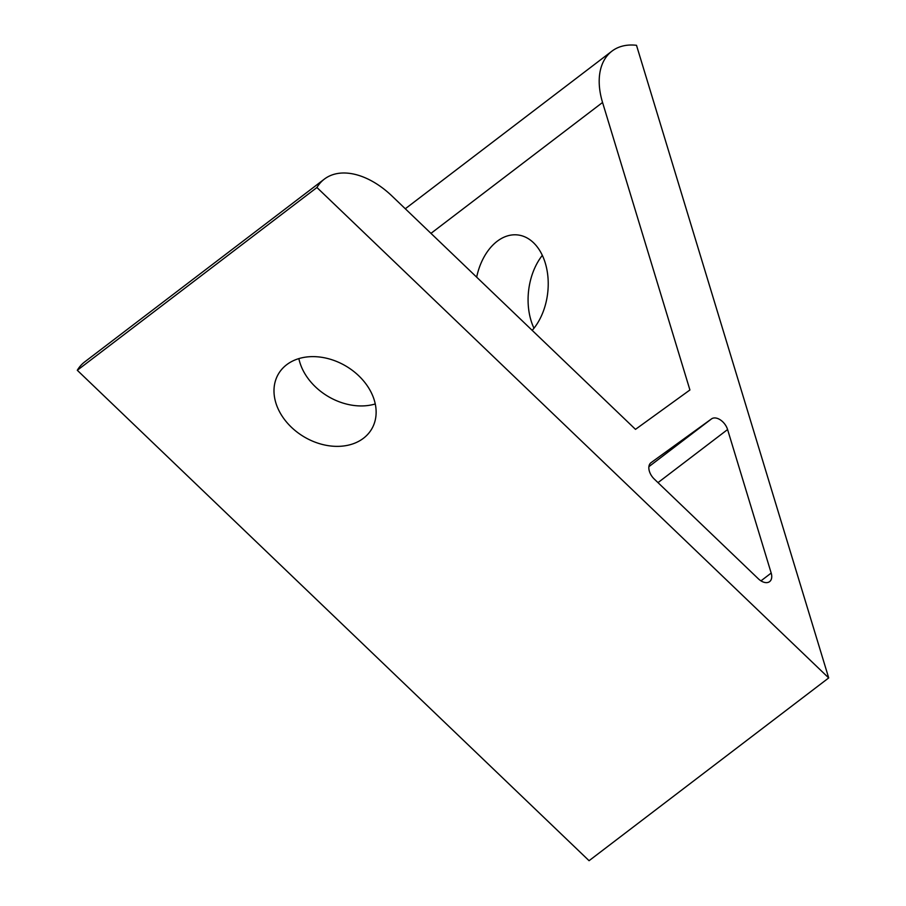 <?xml version="1.0" encoding="UTF-8"?>
<svg xmlns="http://www.w3.org/2000/svg" width="906" height="906" viewBox="0 0 906 906"><rect width="100%" height="100%" fill="white"/><g stroke="black" fill="none" stroke-linecap="round" stroke-linejoin="round"><path stroke-width="1.36" d="M533.974 328.244A54.156 36.365 96.5 0 1 531.029 320.543A54.156 36.365 96.5 0 1 542.332 255.356M476.658 277.157A54.156 36.365 96.5 0 1 517.745 234.948A54.156 36.365 96.5 0 1 545.276 263.046A54.156 36.365 96.5 0 1 532.196 330.373M286.67 364.722A54.156 41.11 -149.3 0 0 278.493 373.861A54.156 41.11 -149.3 0 0 297.417 432.366A54.156 41.11 -149.3 0 0 363.442 438.278A54.156 41.11 -149.3 0 0 371.63 429.138A54.156 41.11 -149.3 0 0 352.706 370.633A54.156 41.11 -149.3 0 0 286.67 364.722M298.855 358.606A54.156 41.11 -149.3 0 0 375.254 403.963M760.972 580.859L771.187 573.056A12.038 7.497 -127.3 0 1 769.636 581.607A12.038 7.497 -127.3 0 1 758.333 578.787L654.245 479.036A12.038 7.497 -127.3 0 1 650.95 462.728A12.038 7.497 -127.3 0 1 651.04 462.66L711.527 418.889A12.038 7.497 -127.3 0 1 715.525 417.983A12.038 7.497 -127.3 0 1 727.586 429.546L657.994 482.626M602.558 102.469L689.919 389.976L635.491 429.353L392.105 196.126A72.208 44.949 52.7 0 0 348.889 173.284A72.208 44.949 52.7 0 0 324.314 179.139A72.208 44.949 52.7 0 0 316.93 187.508L828.707 677.926L636.499 45.3A72.208 44.949 52.7 0 0 611.924 51.155A72.208 44.949 52.7 0 0 602.558 102.469L430.962 233.363M828.707 677.926L589.07 860.7L77.293 370.282A72.208 44.949 -127.3 0 1 84.688 361.913L324.314 179.139M771.187 573.056L727.586 429.546M77.293 370.282L316.93 187.508M648.889 466.669L711.527 418.889M405.288 208.765L611.924 51.155"/></g></svg>
